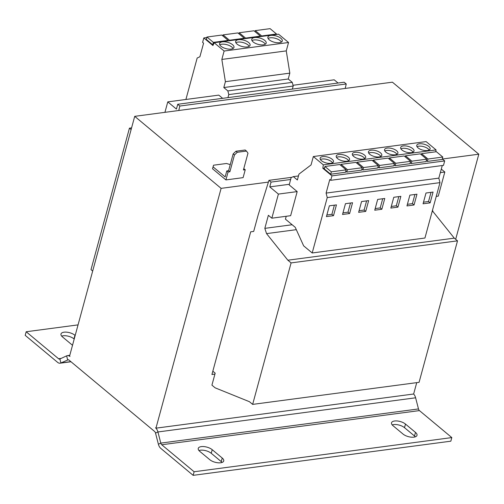 <?xml version="1.0" encoding="UTF-8"?>
<svg xmlns="http://www.w3.org/2000/svg" width="504" height="504" viewBox="0 0 504 504"><rect width="100%" height="100%" fill="white"/><g stroke="black" fill="none" stroke-linecap="round" stroke-linejoin="round"><path stroke-width="0.76" d="M413.948 437.144A8.02 3.515 15.2 0 0 417.003 435.343A8.02 3.515 15.2 0 0 415.498 432.413L405.481 424.072A8.02 3.515 15.2 0 0 397.228 420.966A8.02 3.515 15.2 0 0 391.52 422.793A8.02 3.515 15.2 0 0 393.026 425.723L403.043 434.07A8.02 3.515 15.2 0 0 413.948 437.144M415.34 436.823A8.02 3.515 15.2 0 0 414.515 436.01L404.504 427.669A8.02 3.515 15.2 0 0 392.206 424.91M220.683 462.766A8.02 3.515 15.2 0 0 223.732 460.965A8.02 3.515 15.2 0 0 222.226 458.035L212.216 449.694A8.02 3.515 15.2 0 0 203.956 446.588A8.02 3.515 15.2 0 0 198.248 448.415A8.02 3.515 15.2 0 0 199.76 451.345L209.771 459.686A8.02 3.515 15.2 0 0 220.683 462.766M222.069 462.445A8.02 3.515 15.2 0 0 221.25 461.632L211.239 453.291A8.02 3.515 15.2 0 0 198.935 450.532M247.231 46.96A7.465 3.27 15.2 0 0 250.072 45.284A7.465 3.27 15.2 0 0 246.488 41.189A7.465 3.27 15.2 0 0 238.512 39.69A7.465 3.27 15.2 0 0 235.664 41.372A7.465 3.27 15.2 0 0 239.249 45.461A7.465 3.27 15.2 0 0 247.231 46.96M249.209 46.337A7.465 3.27 15.2 0 0 237.857 42.09A7.465 3.27 15.2 0 0 235.878 42.714M231.122 49.096A7.465 3.27 15.2 0 0 233.969 47.42A7.465 3.27 15.2 0 0 230.385 43.325A7.465 3.27 15.2 0 0 222.403 41.826A7.465 3.27 15.2 0 0 219.561 43.508A7.465 3.27 15.2 0 0 223.146 47.596A7.465 3.27 15.2 0 0 231.122 49.096M233.1 48.472A7.465 3.27 15.2 0 0 221.754 44.226A7.465 3.27 15.2 0 0 219.776 44.85M263.334 44.825A7.465 3.27 15.2 0 0 266.181 43.149A7.465 3.27 15.2 0 0 262.597 39.06A7.465 3.27 15.2 0 0 254.614 37.554A7.465 3.27 15.2 0 0 251.773 39.236A7.465 3.27 15.2 0 0 255.358 43.325A7.465 3.27 15.2 0 0 263.334 44.825M265.312 44.201A7.465 3.27 15.2 0 0 253.966 39.955A7.465 3.27 15.2 0 0 251.987 40.578M279.443 42.689A7.465 3.27 15.2 0 0 282.284 41.013A7.465 3.27 15.2 0 0 278.699 36.924A7.465 3.27 15.2 0 0 270.724 35.425A7.465 3.27 15.2 0 0 267.876 37.101A7.465 3.27 15.2 0 0 271.461 41.189A7.465 3.27 15.2 0 0 279.443 42.689M281.421 42.065A7.465 3.27 15.2 0 0 270.068 37.819A7.465 3.27 15.2 0 0 268.09 38.443M403.301 145.94A6.911 3.03 15.2 0 0 400.667 147.489A6.911 3.03 15.2 0 0 403.988 151.282A6.911 3.03 15.2 0 0 411.371 152.668A6.911 3.03 15.2 0 0 414.005 151.118A6.911 3.03 15.2 0 0 410.684 147.326A6.911 3.03 15.2 0 0 403.301 145.94M413.091 152.158A6.911 3.03 15.2 0 0 402.646 148.333A6.911 3.03 15.2 0 0 400.926 148.85M419.404 143.804A6.911 3.03 15.2 0 0 416.77 145.354A6.911 3.03 15.2 0 0 420.09 149.146A6.911 3.03 15.2 0 0 427.48 150.532A6.911 3.03 15.2 0 0 430.114 148.982A6.911 3.03 15.2 0 0 426.794 145.19A6.911 3.03 15.2 0 0 419.404 143.804M429.2 150.022A6.911 3.03 15.2 0 0 418.755 146.198A6.911 3.03 15.2 0 0 417.035 146.714M371.089 150.211A6.911 3.03 15.2 0 0 368.456 151.761A6.911 3.03 15.2 0 0 371.776 155.547A6.911 3.03 15.2 0 0 379.159 156.939A6.911 3.03 15.2 0 0 381.793 155.383A6.911 3.03 15.2 0 0 378.479 151.597A6.911 3.03 15.2 0 0 371.089 150.211M380.885 156.423A6.911 3.03 15.2 0 0 370.434 152.605A6.911 3.03 15.2 0 0 368.714 153.121M387.192 148.075A6.911 3.03 15.2 0 0 384.558 149.625A6.911 3.03 15.2 0 0 387.878 153.418A6.911 3.03 15.2 0 0 395.268 154.804A6.911 3.03 15.2 0 0 397.902 153.248A6.911 3.03 15.2 0 0 394.582 149.461A6.911 3.03 15.2 0 0 387.192 148.075M396.988 154.293A6.911 3.03 15.2 0 0 386.543 150.469A6.911 3.03 15.2 0 0 384.823 150.986M338.877 154.476A6.911 3.03 15.2 0 0 336.244 156.032A6.911 3.03 15.2 0 0 339.564 159.818A6.911 3.03 15.2 0 0 346.947 161.211A6.911 3.03 15.2 0 0 349.581 159.655A6.911 3.03 15.2 0 0 346.267 155.868A6.911 3.03 15.2 0 0 338.877 154.476M348.674 160.694A6.911 3.03 15.2 0 0 338.222 156.876A6.911 3.03 15.2 0 0 336.502 157.393M354.98 152.34A6.911 3.03 15.2 0 0 352.346 153.896A6.911 3.03 15.2 0 0 355.666 157.683A6.911 3.03 15.2 0 0 363.056 159.075A6.911 3.03 15.2 0 0 365.69 157.519A6.911 3.03 15.2 0 0 362.37 153.733A6.911 3.03 15.2 0 0 354.98 152.34M364.776 158.558A6.911 3.03 15.2 0 0 354.331 154.741A6.911 3.03 15.2 0 0 352.611 155.257M322.768 156.612A6.911 3.03 15.2 0 0 320.135 158.168A6.911 3.03 15.2 0 0 323.455 161.954A6.911 3.03 15.2 0 0 330.844 163.346A6.911 3.03 15.2 0 0 333.478 161.79A6.911 3.03 15.2 0 0 330.158 158.004A6.911 3.03 15.2 0 0 322.768 156.612M332.564 162.83A6.911 3.03 15.2 0 0 322.119 159.012A6.911 3.03 15.2 0 0 320.399 159.522M442.26 165.532L438.833 178.139L439.992 182.631L327.247 197.581L312.197 252.977L303.641 245.839L295.243 227.329L285.44 219.158L286.222 216.279M439.992 182.631L424.941 238.027L312.197 252.977M336.445 204.882L333.509 215.674L326.422 216.613L329.358 205.821L336.445 204.882M442.291 158.924L444.692 160.927L331.953 175.871L330.744 180.319L329.78 179.512L326.094 193.089L327.247 197.581M395.766 163.283L389.359 157.941L404.176 155.975L410.584 161.324L395.766 163.283L395.117 165.684L394.103 164.839M395.117 165.684L409.935 163.718L410.584 161.324M379.663 165.419L379.008 167.819L393.826 165.854L394.481 163.46L379.663 165.419L373.25 160.077L388.067 158.111L394.481 163.46M379.008 167.819L378 166.975M298.469 175.94L293.334 176.621L291.104 177.654L289.22 184.962L297.184 191.596L290.638 215.693L271.845 218.188L268.374 215.29L264.827 228.362L292.137 224.74M297.184 191.596L278.397 194.084L271.845 218.188M164.934 112.335L167.775 101.877L176.419 109.078L177.723 104.284L179.821 106.035L178.775 110.502M222.636 98.33L218.78 95.117L167.775 101.877M293.019 85.277L334.202 79.815L338.058 83.028M253.688 231.431L258.187 214.887L268.96 180.338L271.058 182.089L269.753 186.883L278.397 194.084M296.308 229.673L266.547 233.617L287.86 260.209L291.091 262.905L252.649 404.391L249.417 401.694L215.158 387.841L211.926 385.151L215.183 373.162L212.833 371.196M92.679 271.045L91.003 269.64L129.446 128.161L131.122 129.56M131.582 127.877L129.446 128.161M179.821 106.035L346.248 83.973L344.15 82.221L177.723 104.284M346.248 83.973L345.202 88.439M291.86 177.301L268.96 180.338M290.632 179.493L271.058 182.089M289.397 184.281L269.753 186.883M441.296 169.086L444.824 172.022L440.332 172.62M444.824 172.022L438.272 196.125L436.25 196.39M266.547 233.617L264.827 228.362M432.514 210.149L432.974 211.554L432.098 211.674M432.974 211.554L454.287 238.146L287.86 260.209M454.287 238.146L457.519 240.843L291.091 262.905M457.519 240.843L419.076 382.328L252.649 404.391M253.38 231.475L250.696 231.827L211.932 374.51L214.924 374.113M442.411 159.018L478.8 154.199L392.408 82.177L134.713 116.342L221.105 188.357L155.95 428.167L413.645 394.002L416.732 382.637M455.679 239.306L478.8 154.199M134.713 116.342L69.558 356.152L69.962 356.486A6.911 4.297 -97.6 0 0 67.423 355.629A6.911 4.297 -97.6 0 0 66.629 355.862L67.649 359.837A2.766 1.72 -97.6 0 1 67.971 359.743A2.766 1.72 -97.6 0 1 68.985 360.083L154.571 431.43A2.766 1.72 -97.6 0 1 155.522 433.081L158.388 444.219A6.911 4.297 82.4 0 0 160.763 448.358L193.145 475.348L194.122 471.75L451.817 437.585L419.435 410.596L161.74 444.761L194.122 471.75M155.95 428.167L155.547 427.833A6.911 4.297 -97.6 0 1 157.928 431.966L160.795 443.104L158.388 444.219M221.105 188.357L268.411 182.089M246.488 151.074L245.196 149.997L235.96 151.219L237.252 152.296L246.488 151.074L247.981 153.185L243.419 169.974L245.246 169.728L243.098 177.641L225.918 179.922L212.512 168.746L213.57 165.199L226.453 163.491L230.259 164.588M243.772 168.676L245.246 169.728M237.252 152.296L234.454 154.98L233.163 153.903L228.602 170.686L226.775 170.932L225.149 176.923L213.034 166.83M233.163 153.903L235.96 151.219M226.775 170.932L228.066 172.009L229.893 171.763L234.454 154.98M228.066 172.009L225.918 179.922M228.602 170.686L229.893 171.763M419.435 410.596A2.766 1.72 -97.6 0 1 418.484 408.939L415.617 397.801L157.928 431.966L155.522 433.081M413.614 394.008A6.911 4.297 82.4 0 1 415.617 397.801M161.74 444.761A2.766 1.72 82.4 0 1 160.795 443.104L418.484 408.939M193.145 475.348L450.834 441.183L451.817 437.585M70.856 361.645L60.908 362.962L68.298 359.749M78.057 324.878L26.176 331.752L58.552 358.741A2.766 1.72 82.4 0 0 59.573 359.087A2.766 1.72 82.4 0 0 59.888 358.993L66.629 355.862M59.888 358.993L60.908 362.962A6.911 4.297 82.4 0 1 60.115 363.195A6.911 4.297 82.4 0 1 57.576 362.338L25.2 335.349L26.176 331.752M74.201 339.06L73.975 338.871A8.02 3.515 15.2 0 0 61.677 336.111M72.507 345.271A8.02 3.515 15.2 0 0 72.513 345.271L62.496 336.924A8.02 3.515 15.2 0 1 60.984 333.995A8.02 3.515 15.2 0 1 66.698 332.168A8.02 3.515 15.2 0 1 74.951 335.273L73.975 338.871M227.921 97.631L228.791 94.588L293.215 86.045L292.27 82.366L288.231 79.002L289.825 73.137L286.266 50.891L288.546 42.5L278.58 34.19L214.156 42.733L212.94 45.543L203.818 37.939L202.614 42.386L203.578 43.193L199.886 56.763L197.171 58.023L185.907 99.477M228.791 94.588L227.846 90.909L223.808 87.545L225.401 81.68L221.842 59.434L224.123 51.036L214.156 42.733M292.345 89.088L293.215 86.045M213.375 42.367L212.726 44.768L206.312 39.419L206.968 37.025L221.779 35.059L228.192 40.402L213.375 42.367L206.968 37.025M212.726 44.768L213.305 44.686M203.818 37.939L206.823 37.542M222.302 35.494L222.932 35.406M227.846 90.909L292.27 82.366M223.808 87.545L288.231 79.002M225.401 81.68L289.825 73.137M221.842 59.434L286.266 50.891M224.123 51.036L288.546 42.5M238.405 33.358L239.035 33.27M254.514 31.223L255.144 31.135M253.991 30.788L260.404 36.13L245.587 38.096L239.173 32.754L253.991 30.788M260.272 36.616L260.404 36.13M245.587 38.096L245.454 38.581M238.902 33.768L239.173 32.754M270.1 28.652L276.513 34.001L261.696 35.96L255.282 30.618L270.1 28.652M276.381 34.486L276.513 34.001M261.696 35.96L261.563 36.446M255.005 31.632L255.282 30.618M228.06 40.887L228.192 40.402M237.888 32.924L244.301 38.266L229.484 40.232L223.07 34.889L237.888 32.924M244.169 38.751L244.301 38.266M229.484 40.232L229.352 40.717M222.793 35.904L223.07 34.889M293.334 176.621L297.366 179.985L298.96 174.119L311.062 164.928L313.343 156.536L426.088 141.593L436.048 149.896L435.79 151.786M444.692 160.927L443.482 165.369L330.744 180.319M313.343 156.536L323.31 164.846L322.831 168.267L331.953 175.871M427.978 159.018L421.571 153.67L436.388 151.71L442.796 157.053L427.978 159.018L427.329 161.412L426.315 160.568M427.329 161.412L442.147 159.453L442.796 157.053M411.875 161.154L405.462 155.805L420.279 153.846L426.693 159.188L411.875 161.154L411.22 163.548L410.212 162.704M411.22 163.548L426.038 161.582L426.693 159.188M436.048 149.896L323.31 164.846M438.833 178.139L326.094 193.089M416.972 194.204L409.884 195.143L406.955 205.934L414.042 204.996L416.972 194.204M433.075 192.068L425.993 193.013L423.058 203.799L430.145 202.86L433.075 192.068M400.869 196.339L393.781 197.278L390.846 208.07L397.933 207.131L400.869 196.339M384.76 198.475L377.672 199.414L374.743 210.206L381.83 209.267L384.76 198.475M363.554 167.555L357.147 162.212L371.965 160.247L378.372 165.596L363.554 167.555L362.905 169.955L361.891 169.111M362.905 169.955L377.723 167.989L378.372 165.596M347.451 169.691L341.038 164.348L355.856 162.382L362.269 167.725L347.451 169.691L346.796 172.091L345.788 171.247M346.796 172.091L361.614 170.125L362.269 167.725M352.548 202.747L345.461 203.685L342.531 214.477L349.619 213.538L352.548 202.747M368.657 200.611L361.57 201.55L358.634 212.341L365.721 211.403L368.657 200.611M324.507 168.046L322.831 168.267M331.342 171.826L330.693 174.227L324.28 168.884L324.935 166.484L339.753 164.518L346.16 169.861L331.342 171.826L324.935 166.484M330.693 174.227L345.511 172.261L346.16 169.861M356.87 163.227L357.147 162.212M340.761 165.362L341.038 164.348M389.082 158.955L389.359 157.941M421.294 154.69L421.571 153.67M405.185 156.82L405.462 155.805M372.973 161.091L373.25 160.077M334.385 205.153L331.897 214.326L333.509 215.674M326.863 214.994L331.897 214.326M359.075 210.722L364.109 210.055L366.597 200.882M364.109 210.055L365.721 211.403M342.972 212.858L347.999 212.19L350.494 203.018M347.999 212.19L349.619 213.538M375.184 208.587L380.211 207.919L382.706 198.746M380.211 207.919L381.83 209.267M391.287 206.451L396.32 205.783L398.809 196.61M396.32 205.783L397.933 207.131M423.499 202.186L428.532 201.518L431.021 192.345M428.532 201.518L430.145 202.86M407.396 204.315L412.423 203.654L414.918 194.481M412.423 203.654L414.042 204.996M415.498 432.413L414.515 436.01M222.226 458.035L221.25 461.632M61.173 358.394L58.552 358.741M212.216 449.694L211.239 453.291M405.481 424.072L404.504 427.669M67.423 355.629L69.785 355.314M60.115 363.195L70.988 361.752"/></g></svg>
